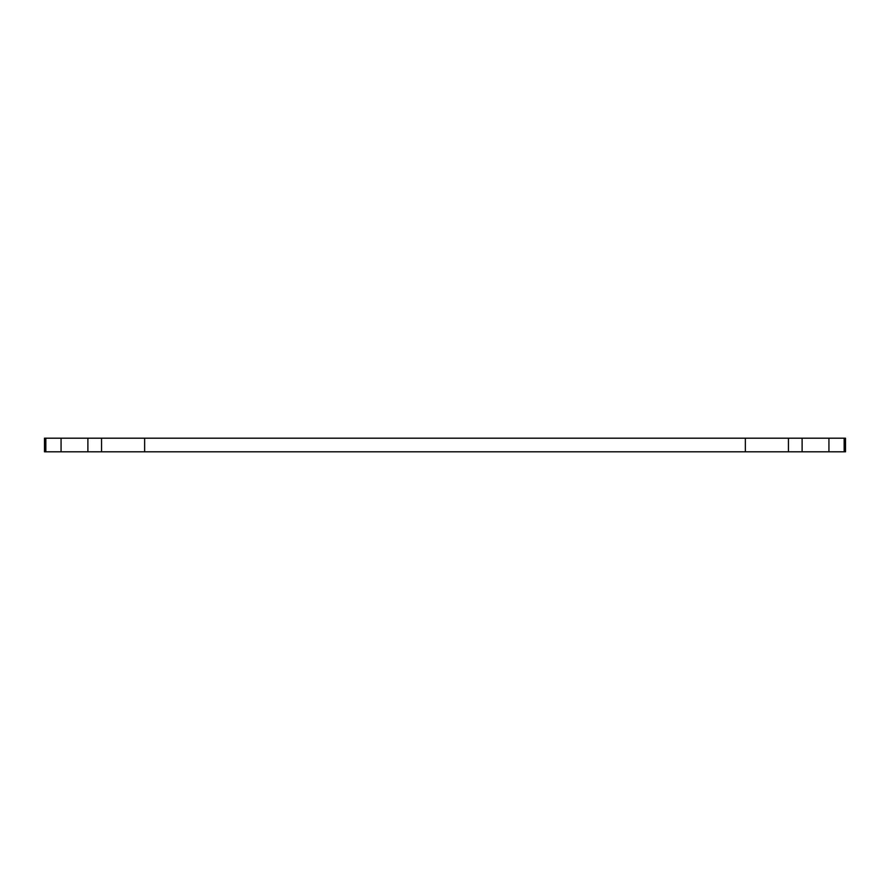 <?xml version="1.0" encoding="UTF-8"?>
<svg xmlns="http://www.w3.org/2000/svg" width="890" height="890" viewBox="0 0 890 890"><rect width="100%" height="100%" fill="white"/><g stroke="black" fill="none" stroke-linecap="round" stroke-linejoin="round"><path stroke-width="1.33" d="M844.165 451.809L44.5 451.809L44.5 438.192L845.5 438.192L845.5 451.809L844.165 451.809L844.165 438.192M45.835 451.809L45.835 438.192M61.065 451.809L61.065 438.192M87.888 451.809L87.888 438.192M101.56 451.809L101.56 438.192M144.647 451.809L144.647 438.192M828.935 451.809L828.935 438.192M802.113 451.809L802.113 438.192M788.44 451.809L788.44 438.192M745.353 451.809L745.353 438.192"/></g></svg>
